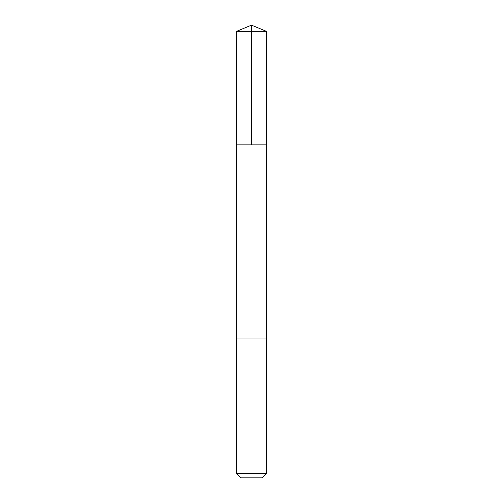 <?xml version="1.0" encoding="UTF-8"?>
<svg xmlns="http://www.w3.org/2000/svg" width="503" height="503" viewBox="0 0 503 503"><rect width="100%" height="100%" fill="white"/><g stroke="black" fill="none" stroke-linecap="round" stroke-linejoin="round"><path stroke-width="0.38" stroke-dasharray="2.52 1.89" d="M264.427 144.877L236.536 144.877L264.427 144.877M236.536 31.349L266.464 31.349M264.427 338.047L236.536 338.047L264.427 338.047M236.536 473.53L266.464 473.53M240.855 477.85L262.145 477.85"/><path stroke-width="0.75" d="M236.536 144.877L266.464 144.877L266.464 31.349L236.536 31.349L236.536 144.877L266.464 144.877L266.458 338.047L236.542 338.047L236.536 144.877M238.567 338.047L236.536 338.047L236.536 473.53L266.464 473.53L266.464 338.047L238.567 338.047M266.464 473.53L262.145 477.85L240.855 477.85L236.536 473.53M251.5 144.877L251.5 25.15L236.536 31.349M251.5 25.15L266.464 31.349"/></g></svg>
